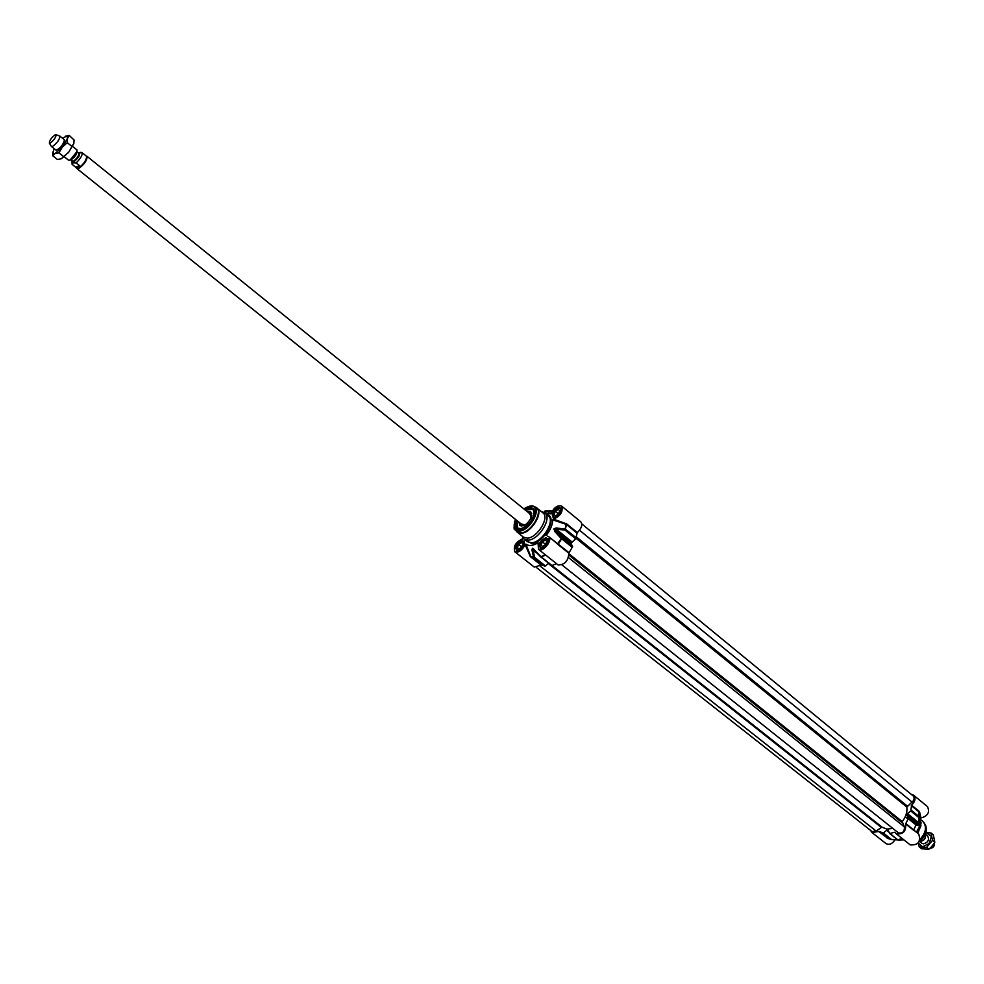 <?xml version="1.0" encoding="UTF-8"?>
<svg xmlns="http://www.w3.org/2000/svg" width="984" height="984" viewBox="0 0 984 984"><rect width="100%" height="100%" fill="white"/><g stroke="black" fill="none" stroke-linecap="round" stroke-linejoin="round"><path stroke-width="1.48" d="M921.836 843.276L923.447 843.866C928.121 842.439 929.523 839.832 927.654 836.031L925.403 834.211M925.981 832.489L931.024 833.005L932.5 840.361L926.596 847.347L919.253 846.929L918.17 843.005L922.525 846.818L929.154 843.534L931.368 836.363L925.969 832.55M919.253 846.929L921.565 848.774L928.908 849.192L932.242 846.019L934.8 842.218L933.312 834.862L931.024 833.005M926.596 847.347L928.908 849.192M932.5 840.361L934.8 842.218M881.91 827.04L876.191 831.062L872.095 831.578L536.514 567.571M892.832 828.43L886.941 829.131L882.082 827.163L552.184 565.64L882.082 827.163M581.802 523.918L913.349 796.056L914.234 797.95L913.619 800.435L906.842 807.064C907.457 811.984 905.92 816.843 902.242 821.615L904.382 826.904C904.628 831.566 902.635 833.571 898.429 832.882L561.975 564.939M925.317 834.42C926.018 838.208 924.382 840.545 920.409 841.431L919.757 841.332M933.804 843.903L930.679 847.667M934.369 842.981C934.751 845.957 933.422 847.765 930.372 848.368L929.966 848.306M915.71 831.714L913.742 829.807L916.399 824.383L908.576 818.073L905.624 823.903C906.215 831.455 903.054 834.727 896.141 833.706L894.665 832.243L889.684 833.534L888.171 830.484M896.141 833.706L910.212 844.887C918.134 845.367 920.987 841.8 918.773 834.174L905.698 823.399M905.624 823.903L913.755 830.385M908.576 818.073L906.891 815.306L918.515 824.69L916.399 824.383L913.459 830.201M919.659 822.489L919.044 822.981L907.433 813.571L910.803 811.013L918.601 817.347L919.327 824.186L918.687 825.588L919.659 822.489L919.24 812.243L920.458 822.378L919.117 827.421L916.325 832.206M919.339 824.826L906.891 815.306M906.854 814.654L919.486 824.371M907.433 813.571L906.99 814.199M911.233 794.322L913.595 795.195C915.981 798.196 915.292 801.505 911.541 805.133L910.803 811.013M919.56 811.861L920.975 817.962C927.887 816.043 930.052 812.243 927.457 806.585L913.595 795.195M882.574 833.239L890.618 839.549L891.221 839.241L883.361 833.03L879.143 831.455L871.898 832.489L870.557 830.361M883.361 833.03L886.609 830.287L888.97 832.169M888.392 830.951L886.609 830.287M921.135 822.809L917.961 833.522M920.507 819.721L920.913 825.945L917.592 833.227M903.902 839.869L900.286 839.93M900.458 840.016L898.281 839.967L902.451 838.712M890.926 839.573L897.752 839.893L890.864 839.586M897.666 839.832L890.163 833.632M890.545 839.524L879.143 831.455M908.552 818.897L916.534 825.379L918.687 825.588M911.307 805.625L919.081 811.96L918.601 817.347L919.228 816.757L911.282 810.213M871.898 832.489L885.981 843.559C889.253 845.231 892.267 843.977 894.997 839.795M878.675 831.529L887.42 837.974M548.555 563.156L545.505 565.997L534.693 557.461L532.615 548.691L540.843 557.042L545.702 555.087M541.569 564.951L530.77 556.427L525.886 544.078L525.161 544.656C521.951 550.573 518.506 552.947 514.829 551.79L534.275 567.079L541.569 564.951L545.505 565.997M525.161 544.656L530.302 556.575L533.881 557.805L544.693 566.341M514.829 551.79C513.131 546.206 515.825 541.827 522.91 538.678L523.377 538.42M524.177 542L521.52 541.471M516.293 548.076L517.424 550.548M560.917 508.753L558.272 508.334M552.934 514.866L554.053 517.399M548.039 539.503L545.247 538.937M539.982 545.53L541.151 548.125M577.362 532.59C581.606 528.236 582.749 524.657 580.818 521.852L561.643 506.096C563.291 511.668 560.56 516.022 553.426 519.158L552.737 519.872L566.366 524.423L577.054 533.144L577.362 532.59L566.673 523.869L553.426 519.158M566.034 523.574L565.074 530.167L575.788 538.875L577.054 533.144M575.788 538.875L572.085 542.061L556.046 529.072L565.074 530.167L566.673 523.869M576.378 537.965L565.234 529.011L556.169 528.014L554.078 528.728L554.73 531.446L555.247 530.979L571.298 543.955L572.577 546.637L561.815 537.941L554.299 529.478L571.556 542.787L572.085 542.061M571.556 542.787L553.869 529.22M571.298 543.955L571.36 543.279M547.448 536.132L548.666 536.649C553.266 539.835 542.615 553.143 538.506 549.355L558.014 564.877C564.693 564.964 568.297 561.064 568.813 553.192L572.577 546.637M541.04 557.116L551.655 565.615L556.526 563.684M534.337 513.365C533.992 508.322 531.04 507.264 525.468 510.204L533.045 509.146L528.457 508.826M516.354 523.894L517.658 528.285L517.031 520.647C515.395 526.735 517.055 529.404 522.061 528.654M518.9 522.135L519.958 525.481C523.796 526.686 527.473 524.201 530.991 518.014L530.794 512L527.301 511.692M531.754 515.296L530.413 513.291L529.048 513.094M520.647 523.537L521.126 524.829L523.377 525.714M521.951 528.691L517.51 528.174L516.809 520.462M525.21 509.995L529.589 508.261L532.898 509.023L534.349 513.254M516.698 531.692L523.439 537.166L527.522 538.15C537.473 537.694 549.822 517.424 542.959 512.885L536.145 507.473M522.258 536.231L524.029 539.06L528.396 540.118C539.06 539.65 552.295 517.928 544.939 513.058L541.79 511.926M525.886 544.078C528.802 546.28 532.848 545.849 538.039 542.811L538.273 543.389M545.296 554.755L540.991 556.71L532.701 548.273L531.938 549.822L533.611 557.424L529.921 556.046M516.169 519.958C514.288 525.714 515.419 528.777 519.564 529.146C528.531 526.317 533.439 520.204 534.287 510.831L533.303 508.703L530.966 507.498L524.57 509.491M546.12 535.517C550.388 530.056 552.602 524.829 552.737 519.872M568.961 552.651L549.097 536.993M554.73 531.446L561.249 538.531L557.473 544.017L558.026 544.521L561.667 538.814L572.417 547.51M556.169 528.014L556.046 529.072L554.078 528.728M561.815 537.941L561.667 538.814L561.815 537.941M534.693 557.461L533.611 557.424L534.693 557.461M537.99 553.844L531.938 549.822M552.122 565.652L540.991 556.71L551.655 565.615M554.053 540.979L557.473 544.017M550.523 513.845L551.04 513.267C554.312 507.252 557.854 504.866 561.643 506.096M550.302 513.845L544.459 512.713M538.506 549.355L538.039 542.811M551.151 512.984L549.908 513.021M522.049 541.372L522.233 541.36C528.322 541.471 517.855 554.693 516.342 548.801C516.588 545.148 518.494 542.676 522.049 541.372M518.703 544.373L521.557 542.528L523.033 543.918L521.643 547.178L518.777 549.023L517.313 547.621L518.703 544.373L521.791 546.821M517.313 547.621L518.949 548.912M558.727 508.248L559.01 508.224C565.185 508.433 554.41 521.631 552.971 515.604C553.254 512 555.173 509.552 558.727 508.248M555.345 511.286L558.248 509.392L559.785 510.745L558.42 513.992L555.505 515.887L553.967 514.534L555.345 511.286L558.481 513.857M553.967 514.534L555.579 515.837M545.825 538.826L546.009 538.814C552.307 538.961 541.544 552.405 540.032 546.292C540.29 542.615 542.221 540.118 545.825 538.826M542.405 541.876L545.321 539.995L546.858 541.409L545.468 544.706L542.553 546.575L541.015 545.161L542.405 541.876L545.591 544.423M541.015 545.161L542.688 546.489M73.935 143.086L68.683 152.262L61.377 158.744L68.683 152.262L73.825 143.541L74.071 139.999L69.274 135.448L67.466 138.412L67.06 135.964L62.459 138.203M55.99 150.134L56.125 150.208C60.541 148.067 63.308 144.611 64.464 139.851L64.341 139.728M54.083 148.609L52.89 153.578L54.993 153.639L62.299 147.133L67.466 138.412L67.281 142.692L62.299 147.133L58.942 152.864L54.993 153.639L52.681 155.706L52.767 152.003M52.681 155.706L57.441 159.506L61.377 158.744M65.313 136.247L69.274 135.448M63.714 156.69L58.942 152.864M72.041 146.53L67.281 142.692M64.292 156.788L68.585 160.22L69.729 160.146C74.181 156.886 76.617 153.504 77.035 149.999L72.631 146.407M79.421 165.558L77.884 167.883L75.842 167.378L72.041 164.217L73.074 162.827L76.162 162.95L79.421 165.558L75.633 167.206M76.912 168.227L78.302 168.215C83.8 164.107 86.567 160.134 86.592 156.308L82.152 152.729L78.499 152.926M76.887 168.215L78.548 168.707C84.243 164.463 87.096 160.355 87.121 156.394L87.059 156.345M51.291 146.247L52.595 146.419C57.318 142.791 59.729 139.347 59.839 136.087L59.544 135.976M55.153 134.845C51.414 137.723 49.483 140.466 49.348 143.098L50.27 143.037C54.083 140.085 56.014 137.329 56.051 134.759L55.153 134.845M540.019 565.984L876.191 831.062M548.211 563.463L881.024 827.175M568.592 557.682L904.382 826.904M569.133 555.308L902.057 822.624M569.035 553.869L902.242 821.615M576.206 538.383L906.842 807.064M576.575 537.092L907.297 806.068M579.527 530.253L912.18 802.132M920.827 840.496L924.726 835.637M924.394 836.24L921.331 840.053M889.893 833.632L897.937 839.942M902.291 838.589L897.543 839.758L889.684 833.534M894.665 832.243L895.28 832.735M919.314 811.468L911.541 805.133M924.862 824.026L925.021 824.297C927.814 830.496 925.846 836.302 919.117 841.714M923.681 822.243L924.296 823.03C927.039 828.54 925.6 834.137 919.979 839.819M924.296 823.03L922.635 821.185C927.088 826.363 926.251 832.403 920.114 839.303M897.248 839.524L890.446 839.45L886.535 837.728M535.444 550.929L532.319 548.309M530.302 556.575L541.089 565.087M552.147 511.102L546.071 510.757M542.442 548.076L540.339 547.805C539.06 543.894 540.954 540.757 545.997 538.396L547.559 538.777L548.285 540.782M555.296 517.375L553.254 517.092C552.036 513.267 553.918 510.179 558.912 507.818L560.511 508.199L561.212 510.142M518.63 550.511L516.637 550.253C515.407 546.403 517.264 543.303 522.233 540.954L523.709 541.311L524.423 543.193M531.446 516.034L530.536 514.3M531.36 517.043L529.527 513.476M521.126 523.918L525.001 524.939M522.147 524.743L524.042 525.259M531.52 513.033L529.65 513.094M520.782 524.128L521.126 525.973M531.704 513.648L530.413 513.291M515.456 519.392C512.848 526.625 514.226 530.302 519.589 530.401C531.471 529.601 542.356 504.029 529.97 506.219L523.869 508.912M514.644 521.631L515.186 529.564L519.663 531.077C529.699 530.561 541.63 509.638 533.759 506.465L530.438 505.985L525.886 507.646M515.85 530.561L521.053 532.922C531.532 532.393 543.967 510.561 535.751 507.24L534.853 506.895M515.382 519.331C513.734 526.957 513.66 530.376 515.186 529.564L517.338 532.319L521.409 533.291C531.36 532.811 543.758 512.492 536.92 507.978L533.759 506.465C532.283 505.124 528.962 505.924 523.796 508.863M532.701 548.273L534.484 549.822M558.026 544.521L568.813 553.192M544.054 512.492L544.57 511.471L551.999 511.336M545.825 537.633C539.023 541.754 537.51 545.333 541.298 548.371C548.137 544.226 549.65 540.647 545.825 537.633M558.74 507.055C551.95 511.225 550.462 514.743 554.275 517.633C561.089 513.451 562.59 509.933 558.74 507.055M522.061 540.191C515.395 544.25 513.882 547.781 517.523 550.782C524.226 546.698 525.739 543.168 522.061 540.191M544.939 513.058L548.236 515.739C555.603 520.622 542.405 542.319 531.729 542.774L527.362 541.704L524.029 539.06M525.936 540.573L531.901 543.537C544.521 542.947 558.199 516.243 546.821 514.583M71.254 159.777C74.993 156.96 76.875 154.254 76.912 151.647L78.88 153.233C78.843 155.829 76.961 158.535 73.222 161.351L70.344 159.838L71.254 159.777M76.912 151.622L70.319 159.838M72.213 161.327L73.394 162.102C78.585 157.735 80.38 154.746 78.781 153.16M78.622 153.037L78.769 152.963C80.737 154.402 78.892 157.538 73.246 162.36L72.053 161.204M76.162 162.95C80.59 158.461 82.582 155.054 82.152 152.729M905.255 816.757L907.137 818.282M919.573 841.455L921.86 843.3M925.698 825.564C927.432 831.738 925.231 837.15 919.068 841.8M920.483 819.438L922.635 821.185M898.244 839.967L898.884 840.004M530.438 514.238L531.163 517.584M522.061 524.644L525.493 524.644M521.126 524.829L521.778 526.01M522.406 536.354L522.701 537.399M541.938 512.049L543.033 512.111M534.25 511.459L534.287 510.831M533.672 549.023L540.708 556.907M554.053 540.991L548.666 536.649M548.371 512.848L551.089 513.144M552.172 511.065C547.781 510.118 545.247 510.253 544.57 511.471L544.115 512.529M547.559 538.777C548.74 537.916 548.383 539.872 546.477 544.644C541.495 548.395 539.441 549.441 540.339 547.805M560.511 508.199C561.643 507.338 561.298 509.22 559.478 513.845C554.349 517.695 552.27 518.765 553.254 517.092M523.709 541.311C524.779 540.413 524.484 542.258 522.799 546.846C517.695 550.831 515.641 551.962 516.637 550.253M67.06 135.964L68.13 135.534M52.89 153.578L52.632 155.165M77.096 168.719L75.842 167.378M81.02 152.262L78.56 152.975M71.992 161.155L72.041 164.217M530.782 514.497L87.121 156.394M522.393 524.927L77.158 168.781M64.366 139.74L59.839 136.087M56.002 150.146L51.463 146.505M49.348 143.098L51.439 146.493M56.051 134.759L59.815 136.063"/></g></svg>
